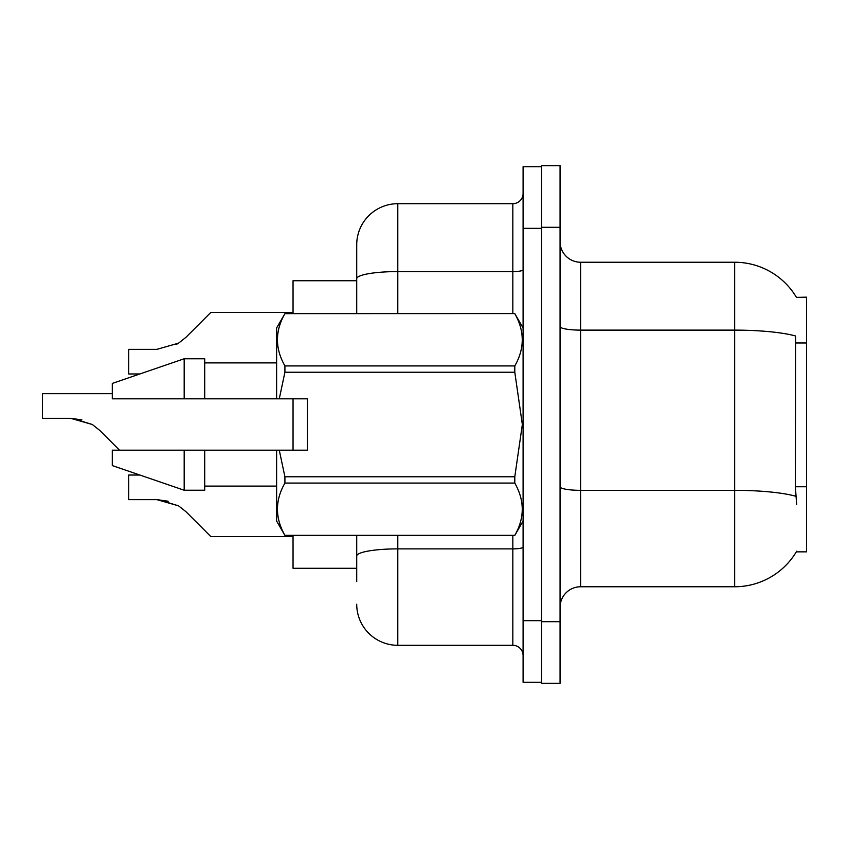 <?xml version="1.0" encoding="UTF-8"?>
<svg xmlns="http://www.w3.org/2000/svg" width="849" height="849" viewBox="0 0 849 849"><rect width="100%" height="100%" fill="white"/><g stroke="black" fill="none" stroke-linecap="round" stroke-linejoin="round"><path stroke-width="1.27" d="M796.468 297.405A71.889 71.889 0 0 0 734.661 262.235A71.889 71.889 0 0 1 796.468 297.405L806.55 297.15L806.55 551.85L796.309 551.85L796.68 551.234A71.889 71.889 0 0 1 734.661 586.765A71.889 71.889 0 0 0 796.309 551.85M356.718 278.716L356.718 244.777A41.081 41.081 0 0 1 397.799 203.696L397.799 271.584A41.081 7.132 180 0 0 356.718 278.716L356.718 313.578L356.718 267.371L356.718 280.722L293.043 280.722L293.043 313.578M293.043 450.172L293.043 398.828M356.718 568.278L293.043 568.278L293.043 535.422M560.064 607.311A20.535 20.535 0 0 1 580.61 586.765L734.661 586.765L734.661 262.235L580.61 262.235A20.535 20.535 0 0 1 560.064 241.689A20.535 20.535 0 0 0 580.61 262.235L580.61 586.765M541.577 621.691L541.577 683.307L560.064 683.307L560.064 621.691L541.577 621.691M560.064 227.309L560.064 165.693L541.577 165.693L541.577 227.309L560.064 227.309L560.064 621.691M796.68 504.603L795.354 486.764L795.651 336.002A71.889 12.48 180 0 0 734.661 330.123L580.61 330.123A20.535 3.566 0 0 1 560.064 326.557M356.718 581.629L356.718 535.422L356.718 581.629M523.09 620.661L523.09 682.278L541.577 682.278L541.577 166.722L523.09 166.722L523.09 620.661L541.577 620.661M397.799 535.422L397.799 645.304L512.828 645.304L512.828 535.422M397.799 203.696L512.828 203.696A10.273 10.273 0 0 0 523.09 193.423M356.718 244.777L356.718 267.371M523.09 655.577A10.273 10.273 0 0 0 512.828 645.304M397.799 645.304A41.081 41.081 0 0 1 356.718 604.223M139.841 475.026L128.719 475.026L128.719 499.647L156.895 499.647L178.577 505.845L185.942 511.682L210.881 536.621L293.043 536.621M168.166 501.228L156.895 499.647L128.719 499.647L156.895 499.647L168.166 501.228L156.895 499.647L128.719 499.647L156.895 499.647L168.166 501.228L156.895 499.647L128.719 499.647L156.895 499.647L168.166 501.228L156.895 499.647L128.719 499.647L156.895 499.647L168.166 501.228L156.895 499.647M178.577 505.845L158.434 499.679L178.577 505.845L158.434 499.679L178.577 505.845L158.434 499.679L178.577 505.845L158.434 499.679L178.577 505.845L185.942 511.682M112.291 393.692L42.45 393.692L42.45 418.313L70.626 418.313L92.308 424.5L99.673 430.337L119.507 450.172M81.897 419.884L70.626 418.313L42.45 418.313L70.626 418.313L81.897 419.884L70.626 418.313L42.45 418.313L70.626 418.313L81.897 419.884L70.626 418.313L42.45 418.313L70.626 418.313L81.897 419.884L70.626 418.313L42.45 418.313L70.626 418.313L81.897 419.884L70.626 418.313M92.308 424.5L72.165 418.334L92.308 424.5L72.165 418.334L92.308 424.5L72.165 418.334L92.308 424.5L72.165 418.334L92.308 424.5L99.673 430.337M176.061 344.598L178.577 343.155L156.895 349.353L128.719 349.353L128.719 373.974L139.841 373.974M185.942 337.318L178.577 343.155L185.942 337.318L178.577 343.155L185.942 337.318L178.577 343.155L185.942 337.318L178.577 343.155L185.942 337.318L178.577 343.155L185.942 337.318L178.577 343.155L185.942 337.318L178.577 343.155L185.942 337.318L178.577 343.155L185.942 337.318L210.881 312.379L293.043 312.379M279.268 398.828L307.423 398.828L307.423 450.172L279.268 450.172L284.914 476.777L514.791 476.777L522.347 424.5L514.791 372.223L284.914 372.223L279.268 398.828L276.615 398.828L276.615 327.958L284.914 313.642C274.97 330.993 274.97 348.419 284.914 365.919L284.914 372.223M514.791 476.777L514.791 483.081L284.914 483.081C274.97 500.432 274.97 517.858 284.914 535.358L514.791 535.358C524.735 518.007 524.735 500.581 514.791 483.081M279.268 450.172L276.615 450.172L276.615 521.042L284.914 535.422M284.914 476.777L284.914 483.081M184.18 450.172L112.291 450.172L112.291 465.581L184.18 490.234L204.715 490.234L204.715 450.172L184.18 450.172L184.18 490.234M112.291 450.172L139.459 450.172M276.615 450.172L204.715 450.172M284.914 535.358L514.791 535.358M284.914 313.578L514.791 313.578L284.914 313.642M284.914 365.919L514.791 365.919L514.791 372.223M514.791 365.919C524.735 348.568 524.735 331.142 514.791 313.642M184.18 398.828L184.18 358.766L112.291 383.419L112.291 398.828L276.615 398.828M184.18 358.766L204.715 358.766L204.715 398.828M806.55 486.764L795.354 486.764M806.55 342.975L795.354 342.975M795.874 496.272A71.889 12.48 180 0 0 734.661 490.34L580.61 490.34A20.535 3.566 0 0 1 560.064 486.774M523.09 547.096A10.273 1.783 0 0 1 512.828 548.879L397.799 548.879A41.081 7.132 180 0 0 356.718 556.01M523.09 228.339L541.577 228.339M397.799 313.578L397.799 271.584L512.828 271.584L512.828 203.696M512.828 313.578L512.828 271.584A10.273 1.783 0 0 0 523.09 269.802M523.09 521.042L514.791 535.422M204.715 486.116L276.615 486.116M523.09 327.958L514.791 313.578M204.715 362.884L276.615 362.884"/></g></svg>
